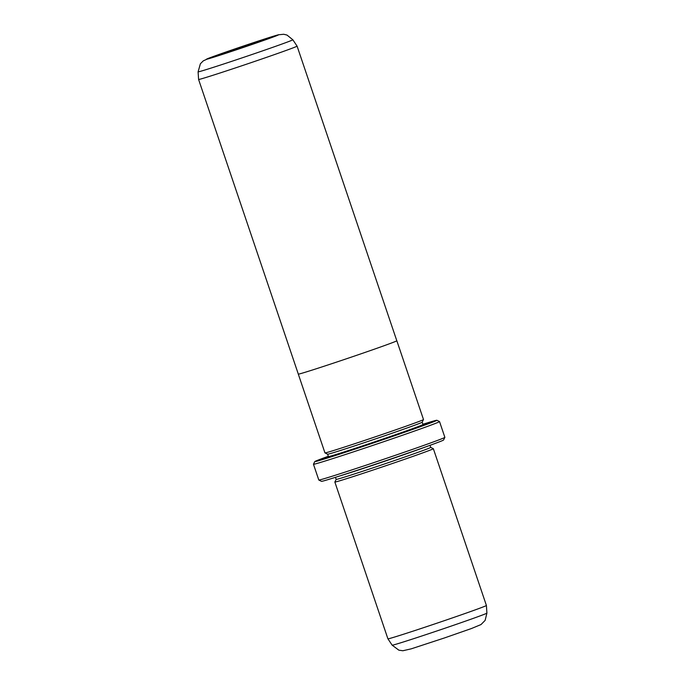 <?xml version="1.0" encoding="UTF-8"?>
<svg xmlns="http://www.w3.org/2000/svg" width="685" height="685" viewBox="0 0 685 685"><rect width="100%" height="100%" fill="white"/><g stroke="black" fill="none" stroke-linecap="round" stroke-linejoin="round"><path stroke-width="1.03" d="M292.837 39.764L286.998 35.063L283.736 34.267L278.35 34.781L240.521 47.008A37.958 0.659 -18.7 0 0 206.605 59.227A37.958 0.659 -18.7 0 0 244.468 47.077A37.958 0.659 -18.7 0 0 278.401 34.858A37.958 0.659 -18.7 0 0 240.529 47.008L210.483 57.549L203.222 60.905L200.388 63.773L198.093 71.831A50.014 0.873 161.3 0 0 248.064 55.845A50.014 0.873 161.3 0 0 292.837 39.764L297.076 46.126A51.991 0.908 161.3 0 1 297.084 46.126A51.991 0.908 161.3 0 1 250.53 62.84A51.991 0.908 161.3 0 1 198.59 79.469A51.991 0.908 161.3 0 1 198.59 79.46L298.317 374.113A52.017 0.908 161.3 0 0 298.3 374.121L324.964 452.905A52.017 0.908 161.3 0 0 376.93 436.268A52.017 0.908 161.3 0 0 423.501 419.545L396.838 340.762A52.017 0.908 161.3 0 1 350.266 357.484A52.017 0.908 161.3 0 1 298.3 374.121M297.084 46.126L396.812 340.77A51.991 0.908 161.3 0 1 350.266 357.484A51.991 0.908 161.3 0 1 298.317 374.113M243.449 47.059L225.168 52.916L254.495 42.744L259.838 41.177L243.449 47.059M313.465 464.259L318.799 480.014A66.548 1.165 -18.7 0 0 318.816 480.031A66.548 1.165 -18.7 0 0 385.287 458.736A66.548 1.165 -18.7 0 0 444.865 437.364A66.548 1.165 -18.7 0 0 444.865 437.338L439.53 421.583A66.548 1.165 161.3 0 1 439.53 421.583A66.548 1.165 161.3 0 1 379.952 442.981A66.548 1.165 161.3 0 1 313.465 464.259A66.548 1.165 161.3 0 1 313.465 464.233L314.775 461.596A64.467 1.122 -18.7 0 0 379.173 441.003A64.467 1.122 -18.7 0 0 436.884 420.265A64.467 1.122 -18.7 0 0 422.885 424.272M423.458 419.605L422.174 422.208A49.911 0.873 161.3 0 1 377.486 438.237A49.911 0.873 161.3 0 1 327.635 454.206L328.423 456.561A49.911 0.873 161.3 0 0 378.291 440.601A49.911 0.873 161.3 0 0 422.979 424.554L423.424 425.308M422.962 424.52A56.153 0.976 161.3 0 1 429.007 422.936A56.153 0.976 161.3 0 1 378.745 441.003A56.153 0.976 161.3 0 1 322.652 458.933A56.153 0.976 161.3 0 1 328.415 456.527M430 445.319L430.711 447.399L433.331 448.692A51.991 0.908 161.3 0 1 433.348 448.701A51.991 0.908 161.3 0 1 386.794 465.415A51.991 0.908 161.3 0 1 334.854 482.043A51.991 0.908 161.3 0 1 334.854 482.026L387.916 638.822A51.991 0.908 161.3 0 1 387.916 638.822A51.991 0.908 161.3 0 0 439.864 622.194A51.991 0.908 161.3 0 0 486.41 605.489A51.991 0.908 161.3 0 1 486.41 605.489L433.348 448.701M430.711 447.399A49.911 0.873 161.3 0 1 386.023 463.445A49.911 0.873 161.3 0 1 336.155 479.406L334.854 482.026M444.865 437.364L443.563 440.001A64.467 1.122 161.3 0 1 385.843 460.705A64.467 1.122 161.3 0 1 321.453 481.332L318.816 480.031M440.96 425.805L443.144 432.244L440.96 425.805M328.329 456.278A64.467 1.122 -18.7 0 0 314.775 461.596M486.907 613.118L485.126 620.396L481.016 624.557L471.417 628.539L444.479 637.94L411.223 648.841L402.866 650.75L398.867 650.185L392.162 645.184A50.014 0.873 -18.7 0 0 442.125 629.19A50.014 0.873 -18.7 0 0 486.907 613.118L486.41 605.489M424.709 447.228A49.911 0.873 161.3 0 1 385.218 461.082A49.911 0.873 161.3 0 1 340.813 475.621M422.174 422.2L422.979 424.554M328.517 457.434L328.423 456.561M436.884 420.265L439.522 421.566M335.453 477.325L336.155 479.406M392.162 645.184L387.924 638.822M327.635 454.206L325.033 452.922M198.093 71.831L198.59 79.46"/></g></svg>
